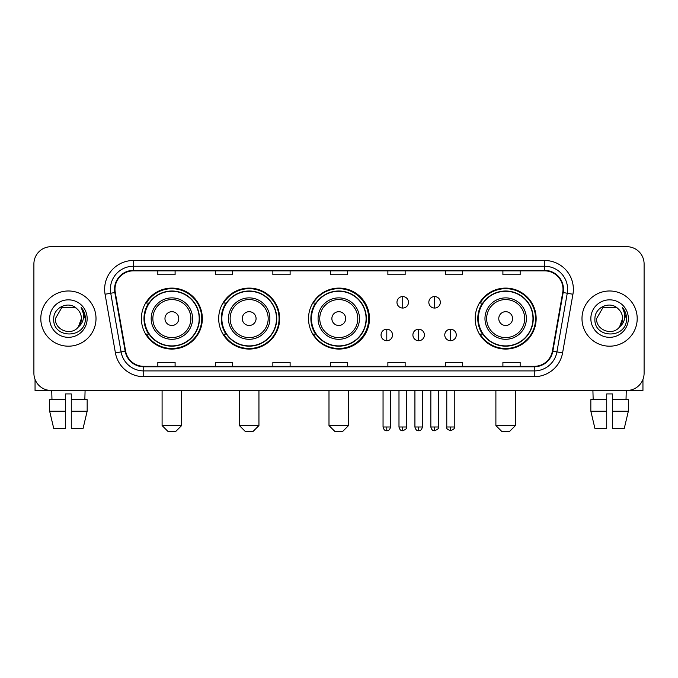 <?xml version="1.0" encoding="UTF-8"?>
<svg xmlns="http://www.w3.org/2000/svg" width="678" height="678" viewBox="0 0 678 678"><rect width="100%" height="100%" fill="white"/><g stroke="black" fill="none" stroke-linecap="round" stroke-linejoin="round"><path stroke-width="1.02" d="M475.185 318.584A30.485 30.485 0 0 0 505.669 349.068A30.485 30.485 0 0 0 536.154 318.584A30.485 30.485 0 0 0 505.669 288.099A30.485 30.485 0 0 0 475.185 318.584M308.515 318.584A30.485 30.485 0 0 0 339 349.068A30.485 30.485 0 0 0 369.485 318.584A30.485 30.485 0 0 0 339 288.099A30.485 30.485 0 0 0 308.515 318.584M218.689 318.584A30.485 30.485 0 0 0 249.165 349.068A30.485 30.485 0 0 0 279.65 318.584A30.485 30.485 0 0 0 249.165 288.099A30.485 30.485 0 0 0 218.689 318.584M141.388 318.584A30.485 30.485 0 0 0 171.873 349.068A30.485 30.485 0 0 0 202.349 318.584A30.485 30.485 0 0 0 171.873 288.099A30.485 30.485 0 0 0 141.388 318.584M148.702 334.11A27.891 27.891 0 0 1 148.702 303.058M225.994 334.11A27.891 27.891 0 0 1 225.994 303.058M315.601 334.11A27.891 27.891 0 0 1 315.601 303.058M482.499 334.11A27.891 27.891 0 0 1 482.499 303.058M33.9 263.945L33.9 373.222A17.255 17.255 0 0 0 51.155 390.477L626.845 390.477A17.255 17.255 0 0 0 644.1 373.222L644.1 263.945A17.255 17.255 0 0 0 626.845 246.69L51.155 246.69A17.255 17.255 0 0 0 33.9 263.945L33.9 373.222M40.799 318.584A27.603 27.603 0 0 0 68.41 346.187A27.603 27.603 0 0 0 96.013 318.584A27.603 27.603 0 0 0 68.41 290.981A27.603 27.603 0 0 0 40.799 318.584A27.603 27.603 0 0 0 68.41 346.187A27.603 27.603 0 0 0 96.013 318.584A27.603 27.603 0 0 0 68.41 290.981A27.603 27.603 0 0 0 40.799 318.584M581.987 318.584A27.603 27.603 0 0 0 609.59 346.187A27.603 27.603 0 0 0 637.201 318.584A27.603 27.603 0 0 0 609.59 290.981A27.603 27.603 0 0 0 581.987 318.584A27.603 27.603 0 0 0 609.59 346.187A27.603 27.603 0 0 0 637.201 318.584A27.603 27.603 0 0 0 609.59 290.981A27.603 27.603 0 0 0 581.987 318.584M114.989 289.252A18.408 18.408 0 0 1 133.397 270.853L544.604 270.853A18.408 18.408 0 0 1 562.732 292.447L552.384 351.111A18.408 18.408 0 0 1 534.264 366.315L143.736 366.315A18.408 18.408 0 0 1 125.616 351.111L115.268 292.447A18.408 18.408 0 0 1 114.989 289.252M114.531 289.252A18.865 18.865 0 0 0 114.819 292.532L125.159 351.187A18.865 18.865 0 0 0 143.736 366.781L534.264 366.781A18.865 18.865 0 0 0 552.841 351.187L563.181 292.532A18.865 18.865 0 0 0 544.604 270.386L133.397 270.386A18.865 18.865 0 0 0 114.531 289.252M105.073 294.244A28.756 28.756 0 0 1 133.397 260.496L544.604 260.496A28.756 28.756 0 0 1 572.927 294.244L562.579 352.907A28.756 28.756 0 0 1 534.264 376.671L143.736 376.671A28.756 28.756 0 0 1 115.421 352.907L105.073 294.244L110.743 293.243A23.001 23.001 0 0 1 133.397 266.251L544.604 266.251A23.001 23.001 0 0 1 567.257 293.243L556.918 351.907A23.001 23.001 0 0 1 534.264 370.917L143.736 370.917A23.001 23.001 0 0 1 121.082 351.907L110.743 293.243A23.001 23.001 0 0 1 110.387 289.252M626.845 246.69L51.155 246.69M51.155 390.477L626.845 390.477M644.1 373.222L644.1 263.945M552.841 351.187L556.918 351.907L567.257 293.243L572.927 294.244M330.372 270.853L330.372 274.743L347.628 274.743L347.628 270.853M272.861 270.853L272.861 274.743L290.116 274.743L290.116 270.853M215.35 270.853L215.35 274.743L232.605 274.743L232.605 270.853M157.838 270.853L157.838 274.743L175.094 274.743L175.094 270.853M387.884 270.853L387.884 274.743L405.139 274.743L405.139 270.853M445.395 270.853L445.395 274.743L462.65 274.743L462.65 270.853M502.906 270.853L502.906 274.743L520.162 274.743L520.162 270.853M347.628 366.315L347.628 362.425L330.372 362.425L330.372 366.315M290.116 366.315L290.116 362.425L272.861 362.425L272.861 366.315M232.605 366.315L232.605 362.425L215.35 362.425L215.35 366.315M175.094 366.315L175.094 362.425L157.838 362.425L157.838 366.315M405.139 366.315L405.139 362.425L387.884 362.425L387.884 366.315M462.65 366.315L462.65 362.425L445.395 362.425L445.395 366.315M520.162 366.315L520.162 362.425L502.906 362.425L502.906 366.315M76.919 308.761C68.944 300.405 53.587 307.287 53.732 318.584C52.274 338.653 84.801 339.17 85.326 319.558L85.36 318.584C85.309 314.321 83.894 310.575 81.106 307.354C83.225 310.829 83.97 314.575 83.343 318.584C82.733 321.991 81.08 324.779 78.368 326.932C71.47 336.263 54.732 330.296 55.41 318.584L61.91 307.329L74.902 307.329L76.919 308.761A13.001 13.001 0 0 1 81.402 318.584L78.368 326.932A13.001 13.001 0 0 0 81.402 318.584L78.334 326.974M49.655 318.584A18.747 18.747 0 0 0 68.41 337.33A18.747 18.747 0 0 0 87.157 318.584A18.747 18.747 0 0 0 68.41 299.837A18.747 18.747 0 0 0 49.655 318.584M81.233 307.498L85.352 319.075M35.053 379.417L35.053 390.477L101.768 390.477M49.647 399.673L49.647 411.173L53.732 428.428L49.647 411.173L49.647 399.673L65.529 399.673L65.529 393.926L71.283 393.926L71.283 399.673L87.165 399.673L87.165 411.173L83.08 428.428L87.165 411.173L71.283 411.173L71.283 399.673M85.089 390.477L84.835 399.673M65.529 399.673L65.529 428.428L53.732 428.428M49.647 411.173L65.529 411.173M83.08 428.428L71.283 428.428L71.283 411.173M51.731 390.477L51.977 399.673M175.899 431.31L167.847 431.31L162.093 425.555L181.645 425.555L175.899 431.31M178.772 318.584A6.899 6.899 0 0 0 171.873 311.685A6.899 6.899 0 0 0 164.966 318.584A6.899 6.899 0 0 0 171.873 325.482A6.899 6.899 0 0 0 178.772 318.584M192.577 318.584A20.704 20.704 0 0 0 171.873 297.879A20.704 20.704 0 0 0 151.169 318.584A20.704 20.704 0 0 0 171.873 339.288A20.704 20.704 0 0 0 192.577 318.584A20.704 20.704 0 0 1 171.873 339.288A20.704 20.704 0 0 1 151.169 318.584M199.188 318.584A27.315 27.315 0 0 0 171.873 291.269A27.315 27.315 0 0 0 144.55 318.584A27.315 27.315 0 0 0 171.873 345.899A27.315 27.315 0 0 0 199.188 318.584M201.773 318.584A29.908 29.908 0 0 1 146.312 334.11L149.084 334.11A27.578 27.578 0 0 0 190.111 339.263A27.578 27.578 0 0 0 190.111 297.905A27.578 27.578 0 0 0 149.084 303.058L146.312 303.058A29.908 29.908 0 0 1 201.773 318.584M253.191 431.31L245.139 431.31L239.393 425.555L258.945 425.555L253.191 431.31M256.072 318.584A6.899 6.899 0 0 0 249.165 311.685A6.899 6.899 0 0 0 242.266 318.584A6.899 6.899 0 0 0 249.165 325.482A6.899 6.899 0 0 0 256.072 318.584M269.869 318.584A20.704 20.704 0 0 0 249.165 297.879A20.704 20.704 0 0 0 228.461 318.584A20.704 20.704 0 0 0 249.165 339.288A20.704 20.704 0 0 0 269.869 318.584A20.704 20.704 0 0 1 249.165 339.288A20.704 20.704 0 0 1 228.461 318.584M276.488 318.584A27.315 27.315 0 0 0 249.165 291.269A27.315 27.315 0 0 0 221.85 318.584A27.315 27.315 0 0 0 249.165 345.899A27.315 27.315 0 0 0 276.488 318.584M279.073 318.584A29.908 29.908 0 0 1 223.604 334.11L226.376 334.11A27.578 27.578 0 0 0 267.412 339.263A27.578 27.578 0 0 0 267.412 297.905A27.578 27.578 0 0 0 226.376 303.058L223.604 303.058A29.908 29.908 0 0 1 279.073 318.584M342.797 431.31L334.746 431.31L328.991 425.555L348.543 425.555L342.797 431.31M345.67 318.584A6.899 6.899 0 0 0 338.771 311.685A6.899 6.899 0 0 0 331.873 318.584A6.899 6.899 0 0 0 338.771 325.482A6.899 6.899 0 0 0 345.67 318.584M359.476 318.584A20.704 20.704 0 0 0 338.771 297.879A20.704 20.704 0 0 0 318.067 318.584A20.704 20.704 0 0 0 338.771 339.288A20.704 20.704 0 0 0 359.476 318.584A20.704 20.704 0 0 1 338.771 339.288A20.704 20.704 0 0 1 318.067 318.584M366.086 318.584A27.315 27.315 0 0 0 338.771 291.269A27.315 27.315 0 0 0 311.448 318.584A27.315 27.315 0 0 0 338.771 345.899A27.315 27.315 0 0 0 366.086 318.584M368.679 318.584A29.908 29.908 0 0 1 313.211 334.11L315.982 334.11A27.578 27.578 0 0 0 357.018 339.263A27.578 27.578 0 0 0 357.018 297.905A27.578 27.578 0 0 0 315.982 303.058L313.211 303.058A29.908 29.908 0 0 1 368.679 318.584M509.695 431.31L501.644 431.31L495.889 425.555L515.45 425.555L509.695 431.31M512.568 318.584A6.899 6.899 0 0 0 505.669 311.685A6.899 6.899 0 0 0 498.771 318.584A6.899 6.899 0 0 0 505.669 325.482A6.899 6.899 0 0 0 512.568 318.584M526.374 318.584A20.704 20.704 0 0 0 505.669 297.879A20.704 20.704 0 0 0 484.965 318.584A20.704 20.704 0 0 0 505.669 339.288A20.704 20.704 0 0 0 526.374 318.584A20.704 20.704 0 0 1 505.669 339.288A20.704 20.704 0 0 1 484.965 318.584M532.984 318.584A27.315 27.315 0 0 0 505.669 291.269A27.315 27.315 0 0 0 478.354 318.584A27.315 27.315 0 0 0 505.669 345.899A27.315 27.315 0 0 0 532.984 318.584M535.578 318.584A29.908 29.908 0 0 1 480.109 334.11L482.88 334.11A27.578 27.578 0 0 0 523.916 339.263A27.578 27.578 0 0 0 523.916 297.905A27.578 27.578 0 0 0 482.88 303.058L480.109 303.058A29.908 29.908 0 0 1 535.578 318.584M402.724 296.557A5.755 5.755 0 0 0 396.969 302.303A5.755 5.755 0 0 0 402.724 308.058A5.755 5.755 0 0 0 408.478 302.303A5.755 5.755 0 0 0 402.724 296.557L402.724 308.058A5.755 5.755 0 0 0 408.478 302.303A5.755 5.755 0 0 0 402.724 296.557M434.581 296.557A5.755 5.755 0 0 0 428.835 302.303A5.755 5.755 0 0 0 434.581 308.058A5.755 5.755 0 0 0 440.336 302.303A5.755 5.755 0 0 0 434.581 296.557L434.581 308.058A5.755 5.755 0 0 0 440.336 302.303A5.755 5.755 0 0 0 434.581 296.557M386.791 329.22A5.755 5.755 0 0 0 381.044 334.974A5.755 5.755 0 0 0 386.791 340.729A5.755 5.755 0 0 0 392.545 334.974A5.755 5.755 0 0 0 386.791 329.22L386.791 340.729A5.755 5.755 0 0 0 392.545 334.974A5.755 5.755 0 0 0 386.791 329.22M418.657 329.22A5.755 5.755 0 0 0 412.902 334.974A5.755 5.755 0 0 0 418.657 340.729A5.755 5.755 0 0 0 424.403 334.974A5.755 5.755 0 0 0 418.657 329.22L418.657 340.729A5.755 5.755 0 0 0 424.403 334.974A5.755 5.755 0 0 0 418.657 329.22M450.514 329.22A5.755 5.755 0 0 0 444.768 334.974A5.755 5.755 0 0 0 450.514 340.729A5.755 5.755 0 0 0 456.269 334.974A5.755 5.755 0 0 0 450.514 329.22L450.514 340.729A5.755 5.755 0 0 0 456.269 334.974A5.755 5.755 0 0 0 450.514 329.22M642.947 379.417L642.947 390.477L576.232 390.477M606.717 399.673L606.717 411.173L590.835 411.173L594.92 428.428L590.835 411.173L590.835 399.673L606.717 399.673L606.717 393.926L612.471 393.926L612.471 399.673L628.353 399.673L628.353 411.173L624.269 428.428L628.353 411.173L612.471 411.173L612.471 399.673M626.269 390.477L626.023 399.673M606.717 411.173L606.717 428.428L594.92 428.428M624.269 428.428L612.471 428.428L612.471 411.173M592.911 390.477L593.165 399.673M618.107 308.761C610.132 300.405 594.775 307.287 594.92 318.584C593.453 338.653 625.989 339.17 626.514 319.558L626.54 318.584C626.497 314.321 625.074 310.575 622.285 307.354C624.413 310.829 625.158 314.575 624.531 318.584C623.921 321.991 622.26 324.779 619.556 326.932C612.649 336.263 595.92 330.296 596.598 318.584L603.098 307.329L616.09 307.329L618.107 308.761A13.001 13.001 0 0 1 622.59 318.584L619.556 326.932A13.001 13.001 0 0 0 622.59 318.584L619.523 326.974M590.843 318.584A18.747 18.747 0 0 0 609.59 337.33A18.747 18.747 0 0 0 628.345 318.584A18.747 18.747 0 0 0 609.59 299.837A18.747 18.747 0 0 0 590.843 318.584M622.412 307.498L626.54 319.075M544.604 260.496L544.604 270.386M110.743 293.243L114.819 292.532M143.736 376.671L143.736 366.781M534.264 366.781L534.264 376.671M115.421 352.907L125.159 351.187M563.181 292.532L567.257 293.243M133.397 260.496L133.397 270.386M556.918 351.907L562.579 352.907M190.891 318.584A19.018 19.018 0 0 0 171.873 299.566A19.018 19.018 0 0 0 152.855 318.584A19.018 19.018 0 0 0 171.873 337.602A19.018 19.018 0 0 0 190.891 318.584M268.183 318.584A19.018 19.018 0 0 0 249.165 299.566A19.018 19.018 0 0 0 230.147 318.584A19.018 19.018 0 0 0 249.165 337.602A19.018 19.018 0 0 0 268.183 318.584M357.789 318.584A19.018 19.018 0 0 0 338.771 299.566A19.018 19.018 0 0 0 319.753 318.584A19.018 19.018 0 0 0 338.771 337.602A19.018 19.018 0 0 0 357.789 318.584M524.687 318.584A19.018 19.018 0 0 0 505.669 299.566A19.018 19.018 0 0 0 486.651 318.584A19.018 19.018 0 0 0 505.669 337.602A19.018 19.018 0 0 0 524.687 318.584M402.724 426.996L398.986 426.996C399.639 429.657 400.884 430.903 402.724 430.733L402.724 426.996L406.461 426.996L406.461 390.477M434.581 426.996L430.844 426.996C431.496 429.657 432.742 430.903 434.581 430.733L434.581 426.996L438.327 426.996L438.327 390.477M386.791 426.996L383.053 426.996C383.706 429.657 384.951 430.903 386.791 430.733L386.791 426.996L390.528 426.996L390.528 390.477M418.657 426.996L414.919 426.996C415.572 429.657 416.817 430.903 418.657 430.733L418.657 426.996L422.394 426.996L422.394 390.477M450.514 426.996L446.777 426.996C446.022 428.191 447.268 429.437 450.514 430.733L450.514 426.996L454.252 426.996L454.252 390.477M181.645 390.477L181.645 425.555M162.093 390.477L162.093 425.555M258.945 390.477L258.945 425.555M239.393 390.477L239.393 425.555M348.543 390.477L348.543 425.555M328.991 390.477L328.991 425.555M515.45 390.477L515.45 425.555M495.889 390.477L495.889 425.555M398.986 426.996L398.986 390.477M406.461 426.996C407.224 428.191 405.978 429.437 402.724 430.733M430.844 426.996L430.844 390.477M438.327 426.996C439.081 428.191 437.835 429.437 434.581 430.733M383.053 426.996L383.053 390.477M390.528 426.996C389.875 429.657 388.63 430.903 386.791 430.733M414.919 426.996L414.919 390.477M422.394 426.996C421.741 429.657 420.496 430.903 418.657 430.733M446.777 426.996L446.777 390.477M454.252 426.996C455.014 428.191 453.768 429.437 450.514 430.733"/></g></svg>
